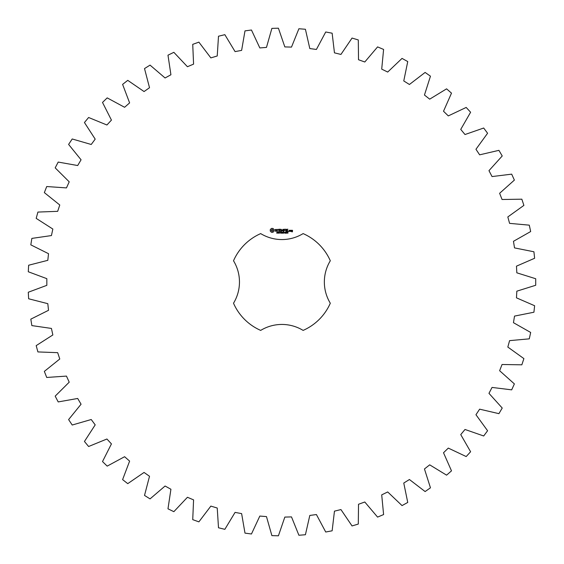 <?xml version="1.0" encoding="UTF-8"?>
<svg xmlns="http://www.w3.org/2000/svg" width="564" height="564" viewBox="0 0 564 564"><rect width="100%" height="100%" fill="white"/><g stroke="black" fill="none" stroke-linecap="round" stroke-linejoin="round"><path stroke-width="0.85" d="M535.708 285.264L535.708 278.736L516.828 272.821L516.469 266.159L534.623 258.27L533.925 251.777L514.523 247.899L513.459 241.314L530.668 231.543L529.286 225.156L509.581 223.365L507.826 216.936L523.893 205.388L521.841 199.184L502.059 199.501L499.626 193.29L514.375 180.099L511.682 174.149L492.041 176.567L488.967 170.652L502.228 155.967L498.914 150.341L479.64 154.832L475.953 149.27L487.585 133.259L483.693 128.021L465.004 134.528L460.746 129.396L470.609 112.243L466.181 107.442L448.295 115.902L443.515 111.249L451.496 93.145L446.582 88.844L429.697 99.158L424.452 95.041L430.459 76.189L425.115 72.439L409.422 84.487L403.768 80.948L407.744 61.568L402.033 58.402L387.708 72.051L381.708 69.132L383.598 49.435L377.584 46.897L364.788 61.998L358.514 59.735L358.302 39.945L352.049 38.063L340.938 54.433L334.459 52.847L332.14 33.198L325.724 31.986L316.411 49.449L309.805 48.56L305.413 29.265L298.899 28.743L291.496 47.094L284.834 46.918L278.412 28.2L271.883 28.376L266.476 47.404L259.828 47.94L251.459 30.012L244.987 30.879L241.625 50.379L235.075 51.613L224.846 34.672L218.501 36.223L217.232 55.97L210.851 57.895L198.881 42.138L192.733 44.359L193.579 64.127L187.431 66.721L173.853 52.325L167.98 55.18L170.92 74.751L165.083 77.98L150.052 65.114L144.518 68.575L149.516 87.723L144.06 91.551L127.746 80.356L122.607 84.388L129.614 102.895L124.595 107.287L107.188 97.882L102.507 102.436L111.439 120.097L106.92 124.996L88.604 117.495L84.438 122.529L95.196 139.132L91.22 144.483L72.213 138.977L68.604 144.419L81.068 159.788L77.684 165.534L58.198 162.072L55.187 167.868L69.217 181.827L66.46 187.904L46.72 186.536L44.344 192.613L59.777 205L57.676 211.331L37.908 212.071L36.188 218.374L52.847 229.047L51.437 235.569L31.852 238.403L30.816 244.854L48.518 253.694L47.806 260.328L28.637 265.228L28.292 271.756L46.833 278.665L46.833 285.335L28.292 292.244L28.637 298.772L47.806 303.672L48.518 310.306L30.816 319.146L31.852 325.597L51.437 328.431L52.847 334.953L36.188 345.626L37.908 351.929L57.676 352.669L59.777 359L44.344 371.387L46.72 377.464L66.46 376.096L69.217 382.173L55.187 396.132L58.198 401.928L77.684 398.466L81.068 404.212L68.604 419.581L72.213 425.023L91.22 419.517L95.196 424.868L84.438 441.471L88.604 446.505L106.92 439.004L111.439 443.903L102.507 461.564L107.188 466.118L124.595 456.713L129.614 461.105L122.607 479.611L127.746 483.644L144.06 472.449L149.516 476.277L144.518 495.425L150.052 498.886L165.083 486.02L170.92 489.249L167.98 508.82L173.853 511.675L187.431 497.279L193.579 499.873L192.733 519.641L198.881 521.862L210.851 506.105L217.232 508.03L218.501 527.777L224.846 529.328L235.075 512.387L241.625 513.621L244.987 533.121L251.459 533.988L259.828 516.06L266.476 516.596L271.883 535.624L278.412 535.8L284.834 517.082L291.496 516.906L298.899 535.257L305.413 534.735L309.805 515.44L316.411 514.551L325.724 532.014L332.14 530.802L334.459 511.153L340.938 509.567L352.049 525.937L358.302 524.055L358.514 504.265L364.788 502.002L377.584 517.103L383.598 514.565L381.708 494.868L387.708 491.949L402.033 505.598L407.744 502.432L403.768 483.052L409.422 479.513L425.115 491.561L430.459 487.811L424.452 468.959L429.697 464.842L446.582 475.156L451.496 470.855L443.515 452.751L448.295 448.098L466.181 456.558L470.609 451.757L460.746 434.604L465.004 429.472L483.693 435.979L487.585 430.741L475.953 414.73L479.64 409.168L498.914 413.659L502.228 408.033L488.967 393.348L492.041 387.433L511.682 389.851L514.375 383.901L499.626 370.71L502.059 364.499L521.841 364.816L523.893 358.612L507.826 347.064L509.581 340.635L529.286 338.844L530.668 332.457L513.459 322.686L514.523 316.101L533.925 312.223L534.623 305.73L516.469 297.841L516.828 291.179L535.708 285.264M260.688 233.602A52.847 52.847 0 0 0 233.51 260.779A40.777 40.777 0 0 1 233.51 303.221A52.847 52.847 0 0 0 260.688 330.398A40.777 40.777 0 0 1 303.122 330.398A52.847 52.847 0 0 0 330.307 303.221A40.777 40.777 0 0 1 330.307 260.779A52.847 52.847 0 0 0 303.122 233.602A40.777 40.777 0 0 1 260.688 233.602M271.46 228.427L270.269 229.618L270.269 231.092L271.46 232.283L272.934 232.283L274.125 231.092L274.125 229.618L272.934 228.427L271.46 228.427M277.46 232.742L276.712 233.151L277.375 232.939L276.832 232.234L277.481 232.22L276.868 232.431L277.46 232.742M278.397 232.333L277.742 233.214L277.742 232.171L278.397 232.333M279.406 232.171L279.406 233.214L278.743 232.276L278.609 233.214L278.609 232.171L279.279 233.024L279.406 232.171M280.089 232.692L279.652 232.819L280.089 232.692M281.21 232.685L280.83 233.235L280.28 232.692L280.83 232.149L281.21 232.403L280.527 232.382L280.534 233.002L281.21 232.685M275.232 229.527L275.232 230.197L276.67 230.697L276.325 231.247L275.345 231.233L276.924 231.191L276.924 230.521L275.486 230.013L275.831 229.47L276.811 229.485L275.232 229.527M277.262 229.47L277.897 229.47L278.024 231.494L278.151 229.47L278.905 229.344L277.262 229.47M279.363 229.217L279.243 231.374L280.632 231.494L279.497 231.247L279.497 230.479L280.512 230.352L279.497 230.225L279.497 229.47L280.766 229.344L279.363 229.217M282.536 232.171L282.402 233.214L282.021 232.347L281.655 233.214L281.38 232.171L281.739 233.038L282.099 232.171L282.317 233.045L282.536 232.171M283.678 232.171L283.678 233.214L283.537 232.699L282.874 233.214L282.874 232.171L283.015 232.579L283.678 232.171M284.362 232.692L283.925 232.819L284.362 232.692M285.201 232.283L284.926 233.235L284.658 232.283L285.201 232.283M286.209 233.094L285.497 233.214L286.018 232.438L285.525 232.213L286.159 232.431L285.645 233.094L286.209 233.094M287.062 233.108L286.491 233.214L286.738 232.171L287.062 233.108M288.014 232.713L287.943 233.136L287.344 232.988L287.591 232.192L287.943 232.297L287.457 232.622L288.014 232.713M283.043 229.273L282.247 230.613L281.217 229.344L281.344 231.494L281.471 229.809L282.247 230.993L283.029 229.802L283.276 231.367L283.043 229.273M285.194 229.217L283.805 229.344L283.932 231.494L284.059 230.486L285.067 230.352L284.059 230.232L284.059 229.47L285.194 229.217M285.842 229.217L285.842 231.494L285.842 229.217M287.908 229.217L286.519 229.344L286.639 231.494L288.035 231.374L286.773 231.247L286.773 230.479L287.788 230.352L286.773 230.225L286.773 229.47L287.908 229.217M288.613 231.071L288.613 231.494L288.613 231.071M290.199 231.374L290.199 230.352L289.332 230.225L289.205 231.374L290.199 231.374M290.559 230.225L290.559 231.494L291.426 230.507L290.559 230.225M291.673 230.225L291.546 230.979L292.293 231.106L292.293 231.6L291.546 231.726L292.42 231.846L292.547 230.352L291.673 230.225M272.2 229.337L273.216 230.352L272.2 231.374L271.178 230.352L272.2 229.337M278.285 232.488L277.883 232.29L277.883 232.706L278.285 232.488M285.109 233.01L284.82 232.29L285.109 233.01M287.908 232.883L287.45 232.721L287.908 232.883M289.459 230.479L289.945 230.479L289.945 231.247L289.459 231.247L289.459 230.479M291.799 230.479L292.293 230.852L291.799 230.479"/></g></svg>
